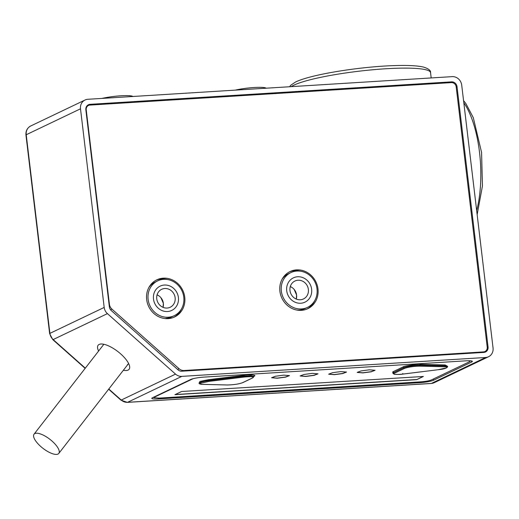 <?xml version="1.0" encoding="UTF-8"?>
<svg xmlns="http://www.w3.org/2000/svg" width="519" height="519" viewBox="0 0 519 519"><rect width="100%" height="100%" fill="white"/><g stroke="black" fill="none" stroke-linecap="round" stroke-linejoin="round"><path stroke-width="0.78" d="M80.503 108.802A9.147 8.382 -115.5 0 1 85.025 100.024A9.147 8.382 -115.5 0 1 87.893 99.285L452.172 76.637A9.147 8.382 -115.5 0 1 461.709 85.103L493.05 347.97A9.147 8.382 -115.5 0 1 488.528 356.748A9.147 8.382 -115.5 0 1 485.661 357.487L181.832 376.372A9.147 8.382 64.5 0 1 175.539 374.115L107.427 313.632A9.147 8.382 -115.5 0 1 104.189 307.43L80.503 108.802L26.216 134.752L49.902 333.373L104.189 307.43M90.079 104.325A5.229 4.788 -115.5 0 0 88.438 104.754A5.229 4.788 -115.5 0 0 85.856 109.769L109.373 306.956A5.229 4.788 -115.5 0 0 111.222 310.505L178.121 369.911A5.229 4.788 -115.5 0 0 181.721 371.202L483.838 352.42A5.229 4.788 -115.5 0 0 485.479 351.999A5.229 4.788 -115.5 0 0 488.061 346.984L457.025 86.692A5.229 4.788 -115.5 0 0 451.575 81.853L90.079 104.325L87.724 105.454L88.606 105.396M102.042 98.409A19.268 2.673 -6.8 0 1 120.966 95.788A19.268 2.673 -6.8 0 1 132.935 96.482M235.276 90.124A19.268 2.673 -6.8 0 1 254.193 87.503A19.268 2.673 -6.8 0 1 266.169 88.204M203.954 377.112A10.322 1.434 173.2 0 0 190.681 379.486L152.495 397.736A10.322 1.434 173.2 0 0 151.795 398.365A10.322 1.434 173.2 0 0 158.327 398.916L420.195 382.639A10.322 1.434 173.2 0 0 433.469 380.265L471.654 362.015A10.322 1.434 173.2 0 0 472.355 361.386A10.322 1.434 173.2 0 0 465.822 360.835L203.954 377.112M98.61 351.019A19.599 7.11 37.8 0 1 99.161 344.434A19.599 7.11 37.8 0 1 101.056 344.006A19.599 7.11 37.8 0 1 117.975 351.648A19.599 7.11 37.8 0 1 129.568 366.142A19.599 7.11 37.8 0 1 128.063 370.092A19.599 7.11 37.8 0 1 123.379 370.248M128.556 363.397A15.68 5.69 37.8 0 1 128.232 363.994A15.68 5.69 37.8 0 1 127.408 364.643M34.033 434.195A15.68 5.69 -142.2 0 0 40.767 446.509A15.68 5.69 -142.2 0 0 58.803 453.424A15.68 5.69 -142.2 0 0 52.069 441.111A15.68 5.69 -142.2 0 0 34.033 434.195L103.469 344.765A15.68 5.69 37.8 0 1 103.962 344.305M171.893 317.985L165.366 318.588M307.488 307.384A19.268 17.665 64.5 0 0 317.012 288.888A19.268 17.665 64.5 0 0 290.867 272.611A19.268 17.665 64.5 0 0 281.343 291.107A19.268 17.665 64.5 0 0 307.488 307.384L305.133 308.513A19.268 17.665 -115.5 0 1 296.855 310.064M282.102 279.203A19.268 17.665 -115.5 0 1 288.519 273.74L290.867 272.611M484.934 351.532A5.229 4.788 -115.5 0 1 484.214 352.382M87.348 105.493A5.229 4.788 -115.5 0 1 87.724 105.454M174.254 315.669A19.268 17.665 64.5 0 0 183.778 297.173A19.268 17.665 64.5 0 0 157.64 280.896A19.268 17.665 64.5 0 0 148.116 299.392A19.268 17.665 64.5 0 0 174.254 315.669L171.899 316.798A19.268 17.665 -115.5 0 1 165.853 318.355M148.869 287.487A19.268 17.665 -115.5 0 1 155.285 282.018L157.64 280.896M308.37 289.427A9.932 9.102 64.5 0 0 294.896 281.038A9.932 9.102 64.5 0 0 289.991 290.569A9.932 9.102 64.5 0 0 303.459 298.957A9.932 9.102 64.5 0 0 308.37 289.427M175.137 297.711A9.932 9.102 64.5 0 0 161.662 289.323A9.932 9.102 64.5 0 0 156.757 298.853A9.932 9.102 64.5 0 0 170.226 307.242A9.932 9.102 64.5 0 0 175.137 297.711M294.156 289.42L296.596 295.052L296.278 299.061A9.932 9.102 64.5 0 0 296.596 295.052A9.932 9.102 64.5 0 0 290.309 286.566L291.866 287.39M160.922 297.705L163.362 303.336L163.044 307.345A9.932 9.102 64.5 0 0 163.362 303.336A9.932 9.102 64.5 0 0 157.075 294.844L158.632 295.674M311.634 289.226A13.455 12.339 64.5 0 0 293.378 277.86A13.455 12.339 64.5 0 0 286.728 290.776A13.455 12.339 64.5 0 0 304.984 302.142A13.455 12.339 64.5 0 0 311.634 289.226M178.4 297.51A13.455 12.339 64.5 0 0 160.144 286.138A13.455 12.339 64.5 0 0 153.494 299.054A13.455 12.339 64.5 0 0 171.75 310.427A13.455 12.339 64.5 0 0 178.4 297.51M193.139 378.682L154.377 397.165L153.819 397.664L159.028 398.105L420.838 381.835C425.638 381.459 429.168 380.829 431.419 379.94L469.604 361.691L470.162 361.192L468.839 360.737M181.579 391.501L174.897 394.693L416.699 379.661L423.381 376.47L181.579 391.501M362.885 372.908L371.241 371.792L375.068 370.294L369.372 369.813L361.029 370.923L357.195 372.428L362.885 372.908M334.353 374.686L342.702 373.57L346.536 372.071L340.84 371.585L332.491 372.7L328.657 374.199L334.353 374.686M305.821 376.457L314.17 375.341L318.004 373.842L312.308 373.356L303.959 374.471L300.125 375.977L305.821 376.457M277.289 378.234L285.638 377.118L289.472 375.613L283.776 375.133L275.427 376.249L271.593 377.748L277.289 378.234M253.862 376.21C257.619 375.237 250.294 374.322 243.969 375.302L208.657 379.668L199.997 381.4L199.14 382.84M447.553 366.291L445.146 364.967L420.273 364.344C418.074 363.916 403.711 365.94 403.055 366.933L392.799 371.838L392.812 372.934M416.699 379.661L423.05 376.489M175.208 394.544L416.686 379.532M357.195 372.363L362.872 372.785L371.033 371.708L375.049 370.229M328.663 374.134L334.34 374.556L342.501 373.479L346.517 372.006M300.131 375.905L305.808 376.333L313.963 375.256L317.985 373.777M271.599 377.683L277.276 378.104L285.431 377.028L289.453 375.555M243.969 375.302L244.079 376.236L208.794 380.596L201.936 381.841L199.218 383.087M244.177 377.041L208.91 381.4L200.555 383.249C199.828 384.06 200.548 384.43 202.715 384.358L227.556 384.981C233.764 384.806 238.734 384.06 242.457 382.737L252.714 377.832C254.239 376.645 251.391 376.379 244.177 377.041L244.079 376.236L251.027 375.834L253.979 376.463L251.008 375.711L244.066 376.106L208.774 380.472L201.917 381.718L199.277 382.821M402.854 374.082L438.12 369.723L446.476 367.88C447.203 367.069 446.483 366.699 444.316 366.764L419.475 366.142C413.267 366.317 408.297 367.069 404.573 368.393L394.317 373.291C392.792 374.478 395.64 374.744 402.854 374.082L402.783 373.479M419.475 366.142L419.877 365.305C413.195 365.493 407.843 366.297 403.821 367.724L393.564 372.629L392.883 373.245L394.278 374.283C397.846 374.543 400.707 374.478 402.854 374.089M420.273 364.344L419.877 365.305L444.738 365.927L447.65 366.563L444.725 365.798L419.865 365.181C413.182 365.363 407.83 366.167 403.808 367.601L393.564 372.629A0.72 0.662 -115.5 0 0 394.317 373.291M109.068 304.413L109.405 304.251A7.188 6.585 64.5 0 0 111.948 309.129L179.081 368.737A7.188 6.585 64.5 0 0 184.024 370.514L483.526 351.895A4.574 4.191 64.5 0 0 484.96 351.525A4.574 4.191 64.5 0 0 487.218 347.133L456.182 86.842A4.574 4.191 64.5 0 0 451.413 82.605L89.923 105.085A4.574 4.191 64.5 0 0 88.483 105.454A4.574 4.191 64.5 0 0 86.225 109.84L85.888 110.002M109.405 304.251L86.225 109.84M279.903 291.295A20.578 18.866 -115.5 0 1 290.069 271.547A20.578 18.866 -115.5 0 1 317.985 288.927A20.578 18.866 -115.5 0 1 307.819 308.675A20.578 18.866 -115.5 0 1 279.903 291.295M146.669 299.58A20.578 18.866 -115.5 0 1 156.835 279.832A20.578 18.866 -115.5 0 1 184.751 297.212A20.578 18.866 -115.5 0 1 174.585 316.96A20.578 18.866 -115.5 0 1 146.669 299.58M156.024 280.247A20.578 18.866 -115.5 0 1 167.436 279.514M181.481 308.915A20.578 18.866 -115.5 0 1 173.748 317.33M482.891 352.479A4.574 4.191 64.5 0 0 483.312 352.31L484.96 351.525M88.483 105.454L86.835 106.239A4.574 4.191 64.5 0 0 86.621 106.35M289.258 271.962A20.578 18.866 -115.5 0 1 300.67 271.229M314.715 300.631A20.578 18.866 -115.5 0 1 306.982 309.052M25.95 134.985C25.652 130.892 27.248 127.888 30.738 125.974A9.147 8.382 -115.5 0 0 26.216 134.752A3.918 0.545 173.2 0 0 25.95 134.985L49.636 333.613A3.918 0.545 -6.8 0 1 49.902 333.373A9.147 8.382 -115.5 0 0 53.139 339.575L107.427 313.632M488.528 356.748L434.241 382.691L431.153 383.489A3.918 1.466 -93.6 0 0 431.367 383.431L485.661 357.487M434.241 382.691A9.147 8.382 -115.5 0 1 431.367 383.431L127.544 402.322L181.832 376.372M108.64 389.231L120.882 400.104A3.918 0.655 131.6 0 0 121.245 400.058A9.147 8.382 64.5 0 0 127.544 402.322A3.918 1.466 86.4 0 1 127.33 402.374L431.153 383.489M108.808 389.016L121.245 400.058L175.539 374.115M85.311 368.146L53.139 339.575A3.918 0.655 131.6 0 1 52.776 339.627L85.142 368.367M471.654 362.015L471.524 360.945M433.469 380.265L433.32 379.032M420.195 382.639L420.105 381.88M158.327 398.916L158.237 398.151M451.575 81.853L449.785 82.709M457.025 86.692L456.214 87.082M488.061 346.984L487.244 347.373M208.657 379.668L208.91 381.4M253.96 376.405L254.038 376.022L253.635 376.269M252.714 377.832A0.72 0.662 64.5 0 0 252.941 377.774L253.979 376.47M402.861 374.089L438.127 369.723C444.043 369.152 447.216 368.094 447.65 366.563M444.316 366.764A0.72 0.513 -88.6 0 0 444.738 365.927L444.725 365.798A0.72 0.513 -88.6 0 1 445.146 364.967M404.573 368.393A0.72 0.662 -115.5 0 1 403.821 367.724L403.808 367.601A0.72 0.662 -115.5 0 0 403.055 366.933M392.799 371.838A0.72 0.662 -115.5 0 1 393.551 372.499L392.889 373.18M242.457 382.737A0.72 0.662 64.5 0 0 242.684 382.678L252.941 377.774M289.647 86.744L290.659 85.298L295.571 82.002C311.192 74.386 359.511 66.75 393.687 65.615C407.428 65.128 417.445 65.634 423.725 67.133C428.61 68.716 430.887 70.539 430.549 72.615A71.2 9.874 173.2 0 0 372.331 69.799A71.2 9.874 173.2 0 0 293.955 85.142A71.2 9.874 173.2 0 0 291.263 86.641M476.663 210.526A71.2 26.67 -93.6 0 0 479.504 152.242A71.2 26.67 -93.6 0 0 463.817 102.814M110.553 309.798L111.948 309.129M483.526 351.895L482.203 352.524M182.707 371.143L184.024 370.514M177.595 369.444L179.081 368.737M85.025 100.024L30.738 125.974M120.882 400.104L127.33 402.374M49.636 333.613L52.776 339.627M470.117 360.776L470.162 361.192M153.754 397.132L153.819 397.664M392.883 373.245L392.941 372.914M199.212 383.152C198.647 383.677 199.783 384.086 202.611 384.371L227.458 384.994C233.738 384.832 238.811 384.06 242.684 382.678M128.232 363.994L58.803 453.424M430.549 72.615L431.185 77.941M463.558 100.615L465.841 103.502L473.296 117.657L481.567 152.417L482.443 185.977L477.149 214.632"/></g></svg>
